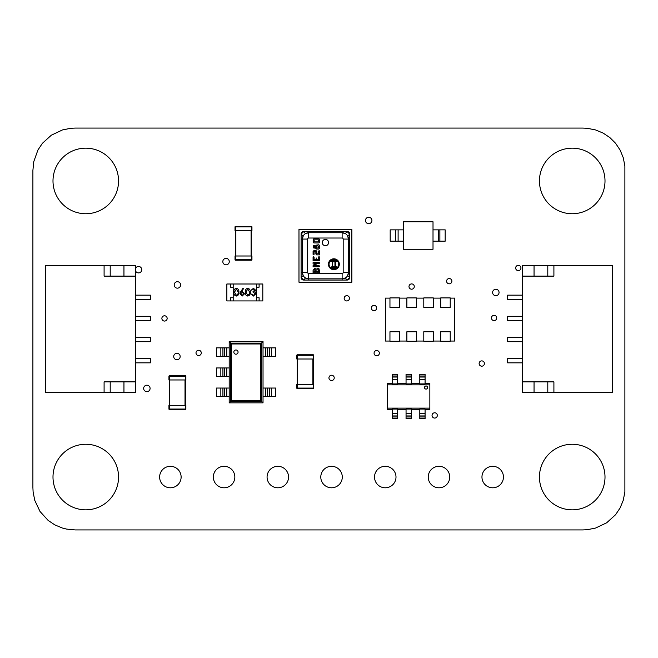 <?xml version="1.0" encoding="UTF-8"?>
<svg xmlns="http://www.w3.org/2000/svg" width="658" height="658" viewBox="0 0 658 658"><rect width="100%" height="100%" fill="white"/><g stroke="black" fill="none" stroke-linecap="round" stroke-linejoin="round"><path stroke-width="0.99" d="M582.799 128.071L75.201 128.071L70.801 128.285L62.461 129.939L51.357 135.186L42.416 143.288L37.917 150.024L33.739 161.728L32.9 170.373L32.9 487.627L33.114 492.02L34.767 500.368L40.006 511.463L48.116 520.404L54.844 524.903L62.461 528.061L66.548 529.081L75.201 529.929L582.799 529.929L587.199 529.715L595.539 528.061L606.643 522.814L615.584 514.712L620.083 507.976L623.233 500.368L624.886 492.02L624.886 165.981L623.233 157.632L620.083 150.024L615.584 143.288L609.884 137.596L603.156 133.097L595.539 129.939L587.199 128.285L582.799 128.071M213.348 477.05A10.742 10.742 0 0 0 224.098 487.792A10.742 10.742 0 0 0 234.84 477.05A10.742 10.742 0 0 0 224.098 466.308A10.742 10.742 0 0 0 213.348 477.05M196.002 352.902A2.64 2.64 0 0 0 198.642 355.55A2.64 2.64 0 0 0 201.29 352.902A2.64 2.64 0 0 0 198.642 350.262A2.64 2.64 0 0 0 196.002 352.902M267.074 477.05A10.742 10.742 0 0 0 277.816 487.792A10.742 10.742 0 0 0 288.558 477.05A10.742 10.742 0 0 0 277.816 466.308A10.742 10.742 0 0 0 267.074 477.05M428.235 477.05A10.742 10.742 0 0 0 438.976 487.792A10.742 10.742 0 0 0 449.727 477.05A10.742 10.742 0 0 0 438.976 466.308A10.742 10.742 0 0 0 428.235 477.05M320.791 477.05A10.742 10.742 0 0 0 331.542 487.792A10.742 10.742 0 0 0 342.283 477.05A10.742 10.742 0 0 0 331.542 466.308A10.742 10.742 0 0 0 320.791 477.05M374.517 477.05A10.742 10.742 0 0 0 385.259 487.792A10.742 10.742 0 0 0 396.001 477.05A10.742 10.742 0 0 0 385.259 466.308A10.742 10.742 0 0 0 374.517 477.05M432.043 415.428A2.64 2.64 0 0 0 434.683 418.077A2.64 2.64 0 0 0 437.323 415.428A2.64 2.64 0 0 0 434.683 412.788A2.64 2.64 0 0 0 432.043 415.428M328.942 377.881A2.64 2.64 0 0 0 331.591 380.521A2.64 2.64 0 0 0 334.231 377.881A2.64 2.64 0 0 0 331.591 375.233A2.64 2.64 0 0 0 328.942 377.881M374.073 353.165A2.64 2.64 0 0 0 376.713 355.814A2.64 2.64 0 0 0 379.362 353.165A2.64 2.64 0 0 0 376.713 350.525A2.64 2.64 0 0 0 374.073 353.165M539.445 477.05A32.785 32.785 0 0 0 572.221 509.835A32.785 32.785 0 0 0 605.006 477.05A32.785 32.785 0 0 0 572.221 444.265A32.785 32.785 0 0 0 539.445 477.05M479.114 363.529A2.64 2.64 0 0 0 481.763 366.177A2.64 2.64 0 0 0 484.403 363.529A2.64 2.64 0 0 0 481.763 360.888A2.64 2.64 0 0 0 479.114 363.529M481.96 477.05A10.742 10.742 0 0 0 492.702 487.792A10.742 10.742 0 0 0 503.444 477.05A10.742 10.742 0 0 0 492.702 466.308A10.742 10.742 0 0 0 481.96 477.05M159.631 477.05A10.742 10.742 0 0 0 170.373 487.792A10.742 10.742 0 0 0 181.123 477.05A10.742 10.742 0 0 0 170.373 466.308A10.742 10.742 0 0 0 159.631 477.05M173.712 356.513A3.224 3.224 0 0 0 176.936 359.737A3.224 3.224 0 0 0 180.16 356.513A3.224 3.224 0 0 0 176.936 353.288A3.224 3.224 0 0 0 173.712 356.513M408.988 286.551A2.64 2.64 0 0 0 411.637 289.199A2.64 2.64 0 0 0 414.277 286.551A2.64 2.64 0 0 0 411.637 283.911A2.64 2.64 0 0 0 408.988 286.551M492.612 292.473A3.224 3.224 0 0 0 495.836 295.697A3.224 3.224 0 0 0 499.06 292.473A3.224 3.224 0 0 0 495.836 289.249A3.224 3.224 0 0 0 492.612 292.473M491.452 317.962A2.64 2.64 0 0 0 494.092 320.611A2.64 2.64 0 0 0 496.741 317.962A2.64 2.64 0 0 0 494.092 315.322A2.64 2.64 0 0 0 491.452 317.962M371.383 308.043A2.64 2.64 0 0 0 374.032 310.683A2.64 2.64 0 0 0 376.672 308.043A2.64 2.64 0 0 0 374.032 305.394A2.64 2.64 0 0 0 371.383 308.043M344.167 298.313A2.64 2.64 0 0 0 346.807 300.953A2.64 2.64 0 0 0 349.456 298.313A2.64 2.64 0 0 0 346.807 295.664A2.64 2.64 0 0 0 344.167 298.313M161.876 318.423A2.64 2.64 0 0 0 164.516 321.071A2.64 2.64 0 0 0 167.157 318.423A2.64 2.64 0 0 0 164.516 315.782A2.64 2.64 0 0 0 161.876 318.423M174.189 284.939A3.224 3.224 0 0 0 177.413 288.163A3.224 3.224 0 0 0 180.629 284.939A3.224 3.224 0 0 0 177.413 281.714A3.224 3.224 0 0 0 174.189 284.939M446.593 281.18A2.64 2.64 0 0 0 449.241 283.82A2.64 2.64 0 0 0 451.881 281.18A2.64 2.64 0 0 0 449.241 278.54A2.64 2.64 0 0 0 446.593 281.18M515.658 267.987A2.64 2.64 0 0 0 518.307 270.627A2.64 2.64 0 0 0 520.947 267.987A2.64 2.64 0 0 0 518.307 265.339A2.64 2.64 0 0 0 515.658 267.987M365.47 220.471A3.224 3.224 0 0 0 368.694 223.695A3.224 3.224 0 0 0 371.918 220.471A3.224 3.224 0 0 0 368.694 217.255A3.224 3.224 0 0 0 365.47 220.471M222.823 261.613A3.224 3.224 0 0 0 226.048 264.837A3.224 3.224 0 0 0 229.272 261.613A3.224 3.224 0 0 0 226.048 258.388A3.224 3.224 0 0 0 222.823 261.613M143.65 388.426A3.224 3.224 0 0 0 146.874 391.65A3.224 3.224 0 0 0 150.09 388.426A3.224 3.224 0 0 0 146.874 385.201A3.224 3.224 0 0 0 143.65 388.426M135.581 270.964A3.224 3.224 0 0 0 141.766 269.681A3.224 3.224 0 0 0 135.581 268.398M539.445 180.95A32.785 32.785 0 0 0 572.221 213.735A32.785 32.785 0 0 0 605.006 180.95A32.785 32.785 0 0 0 572.221 148.165A32.785 32.785 0 0 0 539.445 180.95M52.994 180.95A32.785 32.785 0 0 0 85.779 213.735A32.785 32.785 0 0 0 118.555 180.95A32.785 32.785 0 0 0 85.779 148.165A32.785 32.785 0 0 0 52.994 180.95M52.994 477.05A32.785 32.785 0 0 0 85.779 509.835A32.785 32.785 0 0 0 118.555 477.05A32.785 32.785 0 0 0 85.779 444.265A32.785 32.785 0 0 0 52.994 477.05M322.272 242.563A3.142 3.142 0 0 0 325.414 245.705A3.142 3.142 0 0 0 328.564 242.563A3.142 3.142 0 0 0 325.414 239.413A3.142 3.142 0 0 0 322.272 242.563M328.441 264.236A5.437 5.437 0 0 0 333.877 269.673A5.437 5.437 0 0 0 339.314 264.236A5.437 5.437 0 0 0 333.877 258.8A5.437 5.437 0 0 0 328.441 264.236M338.714 264.236A4.836 4.836 0 0 0 333.877 259.4A4.836 4.836 0 0 0 329.041 264.236A4.836 4.836 0 0 0 333.877 269.073A4.836 4.836 0 0 0 338.714 264.236M316.062 245.179L318.867 244.76L319.615 245.656L319.615 248.156L318.793 249.061L316.712 249.061L315.84 248.255L313.167 247.852L313.611 245.566L316.062 245.179M316.342 269.122L317.83 268.505L319.072 268.875L319.615 272.807L313.076 272.807L313.076 270.232L314.828 268.505L316.342 269.122M313.076 262.616L319.146 262.501L319.615 263.077L319.146 263.578L314.417 263.578L316.144 264.713L314.392 265.725L319.146 265.725L319.615 266.301L319.13 266.803L313.076 266.745L313.076 265.635L314.598 264.664L313.076 263.726L313.076 262.616M318.628 259.63L318.628 256.99L319.146 256.439L319.615 260.708L313.076 260.708L313.076 257.072L313.545 256.53L314.063 257.072L314.063 259.63L315.856 259.63L316.35 258.018L316.843 259.63L318.628 259.63M318.628 253.807L318.628 251.117L319.13 250.583L319.615 251.117L319.615 254.885L316.671 254.885L315.856 253.988L315.856 251.66L314.063 251.66L314.063 254.391L313.562 254.811L313.076 254.391L313.076 251.471L313.907 250.583L316.054 250.583L316.843 251.57L316.843 253.807L318.628 253.807M313.167 239.561L313.841 238.755L318.916 238.755L319.615 239.52L319.615 242.234L318.9 242.966L313.924 242.966L313.167 242.333L313.167 239.561M347.185 231.509L303.642 231.509A2.542 2.542 0 0 0 301.109 234.042L301.109 277.512A2.542 2.542 0 0 0 303.642 280.053L347.185 280.053A2.542 2.542 0 0 0 349.727 277.512L349.727 234.042A2.542 2.542 0 0 0 347.185 231.509M351.857 229.338L298.979 229.338L298.979 282.216L351.857 282.216L351.857 229.338M308.709 280.053L308.709 278.836A6.341 6.341 0 0 1 302.367 272.486L303.28 275.768L301.109 277.084A8.883 8.883 0 0 0 304.045 280.053L305.378 277.89L308.709 278.836A6.341 6.341 0 0 1 302.367 272.486L302.367 239.068A6.341 6.341 0 0 1 308.709 232.726L342.127 232.726A6.341 6.341 0 0 1 348.469 239.068L348.469 272.486A6.341 6.341 0 0 1 342.127 278.836L308.709 278.836L342.127 278.836L345.45 277.89L346.782 280.053A8.883 8.883 0 0 0 349.727 277.084L347.556 275.768L348.469 272.486A6.341 6.341 0 0 1 342.127 278.836L342.127 280.053M308.709 238.015A1.061 1.061 0 0 0 307.648 239.068L307.648 272.486A1.061 1.061 0 0 0 308.709 273.547L342.127 273.547A1.061 1.061 0 0 0 343.18 272.486L343.18 239.068A1.061 1.061 0 0 0 342.127 238.015L308.709 238.015L308.709 232.726L305.378 233.672L304.045 231.509A8.883 8.883 0 0 0 301.109 234.47L303.28 235.786L302.367 239.068A6.341 6.341 0 0 1 308.709 232.726L308.709 231.509M343.18 239.068L348.469 239.068L347.556 235.786L349.727 234.47A8.883 8.883 0 0 0 346.782 231.509L345.45 233.672L342.127 232.726A6.341 6.341 0 0 1 348.469 239.068L349.727 239.068M332.051 261.201L332.051 261.037A3.685 3.685 0 0 1 335.58 260.971L332.051 261.201M332.051 267.271L332.051 267.444A3.685 3.685 0 0 0 335.58 267.51L332.051 267.271M334.947 261.777L334.947 266.704L332.652 266.704L332.652 261.777L334.947 261.777M332.175 261.777L330.826 261.358A4.195 4.195 0 0 1 337.118 261.571L335.58 261.777L335.58 266.704L337.118 266.909A4.195 4.195 0 0 1 330.826 267.115L332.175 266.704L332.175 261.777M314.187 269.945L314.063 271.729L315.856 271.729L315.856 270.331L314.985 269.574L314.187 269.945M316.975 269.862L316.843 271.729L318.628 271.729L318.373 269.739L316.975 269.862M315.856 247.178L315.856 246.643L314.154 246.668L314.154 247.178L315.856 247.178M318.628 246.026L316.86 245.837L316.852 247.984L318.628 247.959L318.628 246.026M318.628 241.889L318.628 239.833L314.154 239.833L314.154 241.889L318.628 241.889M135.581 381.879L135.581 276.121L104.096 276.121L104.096 265.552L45.698 265.552L45.698 392.448L135.581 392.448L135.581 381.879L104.096 381.879L104.096 392.448M104.096 265.552L135.581 265.552L135.581 276.121M123.951 276.121L123.951 265.552M110.207 276.121L110.207 265.552M135.581 337.464L150.386 337.464L150.386 341.691L135.581 341.691M135.581 362.838L150.386 362.838L150.386 358.61L135.581 358.61M135.581 295.162L150.386 295.162L150.386 299.39L135.581 299.39M135.581 320.536L150.386 320.536L150.386 316.309L135.581 316.309M110.207 381.879L110.207 392.448M123.951 381.879L123.951 392.448M522.419 276.121L522.419 381.879L553.904 381.879L553.904 392.448L612.302 392.448L612.302 265.552L522.419 265.552L522.419 276.121L553.904 276.121L553.904 265.552M553.904 392.448L522.419 392.448L522.419 381.879M534.049 381.879L534.049 392.448M547.793 381.879L547.793 392.448M522.419 320.536L507.614 320.536L507.614 316.309L522.419 316.309M522.419 295.162L507.614 295.162L507.614 299.39L522.419 299.39M522.419 362.838L507.614 362.838L507.614 358.61L522.419 358.61M522.419 337.464L507.614 337.464L507.614 341.691L522.419 341.691M547.793 276.121L547.793 265.552M534.049 276.121L534.049 265.552M230.555 300.92L233.195 300.92L233.195 284.001L230.555 284.001L230.555 287.176L233.195 287.176L233.195 297.745L230.555 297.745L230.555 300.92L226.854 300.92L226.854 284.001L230.555 284.001M256.464 300.92L259.104 300.92L259.104 297.745L256.464 297.745L256.464 287.176L259.104 287.176L259.104 284.001L256.464 284.001L256.464 300.92L233.195 300.92M259.104 300.92L262.805 300.92L262.805 284.001L259.104 284.001M256.464 284.001L233.195 284.001M236.345 296.059C234.487 295.565 233.656 294.274 233.878 292.177C233.656 290.071 234.478 288.772 236.345 288.278C238.237 288.763 239.093 290.063 238.903 292.177C239.093 294.282 238.237 295.582 236.345 296.059M234.536 292.168L236.37 295.302L237.957 294.036L238.237 292.168L236.37 289.035L234.536 292.168M240.779 291.659L242.983 288.278L243.493 288.681L241.544 291.675L242.309 291.601L244.505 293.797L242.193 296.059L239.948 293.805L240.779 291.659M242.169 292.358L240.614 293.838L242.226 295.302L243.838 293.838L242.169 292.358M247.737 296.059C245.87 295.565 245.047 294.274 245.261 292.177C245.047 290.071 245.87 288.772 247.737 288.278C249.629 288.763 250.476 290.063 250.295 292.177C250.476 294.282 249.629 295.582 247.737 296.059M245.928 292.168L247.762 295.302L249.349 294.036L249.629 292.168L247.762 289.035L245.928 292.168M253.453 289.035L251.241 290.178L253.445 288.278L255.608 290.203L254.745 291.724L255.987 293.674L253.429 296.059L250.953 293.879L253.437 295.302L255.32 293.739L253.042 292.168L253.042 291.412L254.942 290.203L253.453 289.035M433.013 221.771L433.013 249.267L403.403 249.267L403.403 221.771L433.013 221.771M395.474 241.173L395.474 229.856L390.186 229.856L390.186 241.173L398.115 241.173L398.115 229.856L403.403 229.856M395.474 229.856L398.115 229.856M398.115 241.173L403.403 241.173M439.881 229.856L439.881 241.173L445.17 241.173L445.17 229.856L438.302 229.856L438.302 241.173L433.013 241.173M439.881 241.173L438.302 241.173M438.302 229.856L433.013 229.856M263.027 341.518L263.027 402.852L229.19 402.852L229.19 341.518L231.632 343.961L260.584 343.961L263.027 341.518L229.19 341.518M229.19 402.852L231.632 400.409L231.632 343.961M263.027 402.852L260.584 400.409L260.584 343.961M238.073 352.088A2.114 2.114 0 0 0 235.959 349.974A2.114 2.114 0 0 0 233.845 352.088A2.114 2.114 0 0 0 235.959 354.21A2.114 2.114 0 0 0 238.073 352.088M226.771 356.323L216.498 356.323L216.498 347.86L229.19 347.86L229.19 356.323L226.771 356.323L226.771 347.86M226.771 376.417L216.498 376.417L216.498 367.954L229.19 367.954L229.19 376.417L226.771 376.417L226.771 367.954M226.771 396.503L216.498 396.503L216.498 388.047L229.19 388.047L229.19 396.503L226.771 396.503L226.771 388.047M271.367 356.323L271.367 347.86L275.718 347.86L275.718 356.323L265.445 356.323L265.445 347.86L263.027 347.86L263.027 356.323L265.445 356.323M271.367 347.86L265.445 347.86M271.367 396.503L271.367 388.047L275.718 388.047L275.718 396.503L265.445 396.503L265.445 388.047L263.027 388.047L263.027 396.503L265.445 396.503M271.367 388.047L265.445 388.047M185.556 379.962L185.556 405.344M169.27 379.962L169.27 405.344M168.95 379.962L169.476 379.962L169.476 375.734A0.526 0.526 0 0 0 168.95 376.261A0.526 0.526 0 0 1 169.476 375.734A0.526 0.526 0 0 0 168.95 376.261L185.869 376.261A0.526 0.526 0 0 0 185.342 375.734L169.476 375.734A0.526 0.526 0 0 0 168.95 376.261L168.95 379.962M169.476 379.962L185.869 379.962L185.869 376.261L185.869 379.962M185.342 379.962L185.342 375.734A0.526 0.526 0 0 1 185.869 376.261M185.342 405.344L185.342 409.572A0.526 0.526 0 0 0 185.869 409.046L185.869 405.344L168.95 405.344L168.95 409.046A0.526 0.526 0 0 0 169.476 409.572A0.526 0.526 0 0 1 168.95 409.046A0.526 0.526 0 0 0 169.476 409.572A0.526 0.526 0 0 1 168.95 409.046L169.476 409.046L169.476 405.344M169.476 409.572L185.342 409.572L169.476 409.572L169.476 409.046L185.869 409.046L185.869 405.344M297.12 384.387L297.12 359.005M313.405 384.387L313.405 359.005M313.726 384.387L313.2 384.387L313.2 388.615A0.526 0.526 0 0 0 313.726 388.088L313.726 384.387L313.726 388.088L296.807 388.088A0.526 0.526 0 0 0 297.334 388.615L313.2 388.615A0.526 0.526 0 0 0 313.726 388.088M313.2 384.387L296.807 384.387L296.807 388.088L296.807 384.387M297.334 384.387L297.334 388.615L313.2 388.615M297.334 359.005L297.334 354.777A0.526 0.526 0 0 0 296.807 355.304L296.807 359.005L313.726 359.005L313.726 355.304A0.526 0.526 0 0 0 313.2 354.777A0.526 0.526 0 0 1 313.726 355.304L313.726 359.005M313.2 354.777L297.334 354.777L313.2 354.777A0.526 0.526 0 0 1 313.726 355.304A0.526 0.526 0 0 0 313.2 354.777L313.726 355.304M389.955 341.058L385.407 341.058L385.407 298.123L389.955 298.123M399.472 298.123L406.874 298.123M416.391 298.123L423.793 298.123M433.309 298.123L440.712 298.123M450.228 298.123L454.777 298.123L454.777 341.058L450.228 341.058M399.472 341.058L406.874 341.058M416.391 341.058L423.793 341.058M433.309 341.058L440.712 341.058M450.228 307.426L440.712 307.426L440.712 297.909L450.228 297.909L450.228 307.426M433.309 307.426L423.793 307.426L423.793 297.909L433.309 297.909L433.309 307.426M416.391 307.426L406.874 307.426L406.874 297.909L416.391 297.909L416.391 307.426M399.472 307.426L389.955 307.426L389.955 297.909L399.472 297.909L399.472 307.426M389.955 331.747L399.472 331.747L399.472 341.263L389.955 341.263L389.955 331.747M406.874 331.747L416.391 331.747L416.391 341.263L406.874 341.263L406.874 331.747M423.793 331.747L433.309 331.747L433.309 341.263L423.793 341.263L423.793 331.747M440.712 331.747L450.228 331.747L450.228 341.263L440.712 341.263L440.712 331.747M392.3 413.454L392.3 418.694L397.588 418.694L397.588 409.054L392.3 409.054L392.3 413.454L397.588 413.454M406.052 413.454L406.052 418.694L411.34 418.694L411.34 409.054L406.052 409.054L406.052 413.454L411.34 413.454M419.796 413.454L419.796 418.694L425.084 418.694L425.084 409.054L419.796 409.054L419.796 413.454L425.084 413.454M419.796 379.518L419.796 374.279L425.084 374.279L425.084 383.927L419.796 383.927L419.796 379.518L425.084 379.518M392.3 379.518L392.3 374.279L397.588 374.279L397.588 383.927L392.3 383.927L392.3 379.518L397.588 379.518M406.052 379.518L406.052 374.279L411.34 374.279L411.34 383.927L406.052 383.927L406.052 379.518L411.34 379.518M427.601 387.529A1.546 1.546 0 0 0 426.055 385.983A1.546 1.546 0 0 0 424.509 387.529A1.546 1.546 0 0 0 426.055 389.084A1.546 1.546 0 0 0 427.601 387.529A1.546 1.546 0 0 0 426.055 385.983A1.546 1.546 0 0 0 424.509 387.529A1.546 1.546 0 0 0 426.055 389.084A1.546 1.546 0 0 0 427.601 387.529M425.084 409.712L429.847 409.712L429.847 383.269L425.084 383.269M429.847 408.125L387.546 408.125L387.546 409.712L392.3 409.712M397.588 409.712L406.052 409.712M411.34 409.712L419.796 409.712M419.796 383.269L411.34 383.269M406.052 383.269L397.588 383.269M392.3 383.269L387.546 383.269L387.546 384.856L429.847 384.856M387.546 408.125L387.546 384.856M235.342 255.995L235.342 230.613M251.627 255.995L251.627 230.613L251.627 255.995M251.948 255.995L251.414 255.995L251.414 260.223A0.526 0.526 0 0 0 251.948 259.696L251.948 255.995L251.948 259.696A0.526 0.526 0 0 1 251.414 260.223A0.526 0.526 0 0 0 251.948 259.696L235.029 259.696A0.526 0.526 0 0 0 235.556 260.223L251.414 260.223L235.556 260.223A0.526 0.526 0 0 1 235.029 259.696L235.029 255.995L235.029 259.696M251.414 255.995L235.029 255.995M235.556 230.613L235.556 226.385A0.526 0.526 0 0 0 235.029 226.911L235.029 230.613L251.948 230.613L251.948 226.911A0.526 0.526 0 0 0 251.414 226.385L251.948 226.911L251.948 230.613M235.556 226.385L251.414 226.385A0.526 0.526 0 0 1 251.948 226.911M235.029 230.613L235.029 226.911L251.414 226.911L251.414 230.613M301.109 272.486L307.648 272.486M343.18 272.486L349.727 272.486M301.109 239.068L307.648 239.068M342.127 238.015L342.127 231.509M342.127 278.836L342.127 273.547M308.709 278.836L308.709 273.547M230.794 401.248L230.794 343.122L261.423 343.122L261.423 401.248L230.794 401.248M231.632 400.409L260.584 400.409M220.849 356.323L220.849 347.86M222.922 356.323L222.922 347.86M224.699 356.323L224.699 347.86M220.849 376.417L220.849 367.954M222.922 376.417L222.922 367.954M224.699 376.417L224.699 367.954M220.849 396.503L220.849 388.047M222.922 396.503L222.922 388.047M224.699 396.503L224.699 388.047M269.295 356.323L269.295 347.86M267.518 356.323L267.518 347.86M269.295 396.503L269.295 388.047M267.518 396.503L267.518 388.047M185.021 379.962L185.021 405.344M169.797 379.962L169.797 405.344M297.655 384.387L297.655 359.005M312.879 384.387L312.879 359.005M313.2 359.005L313.2 355.304L296.807 355.304M392.3 416.975L397.588 416.975M392.3 415.946L397.588 415.946M406.052 416.975L411.34 416.975M406.052 415.946L411.34 415.946M419.796 416.975L425.084 416.975M419.796 415.946L425.084 415.946M419.796 376.006L425.084 376.006M419.796 377.034L425.084 377.034M392.3 376.006L397.588 376.006M392.3 377.034L397.588 377.034M406.052 376.006L411.34 376.006M406.052 377.034L411.34 377.034M235.868 255.995L235.868 230.613M251.101 255.995L251.101 230.613M251.948 259.696A0.526 0.526 0 0 1 251.414 260.223M235.556 255.995L235.556 260.223"/></g></svg>
